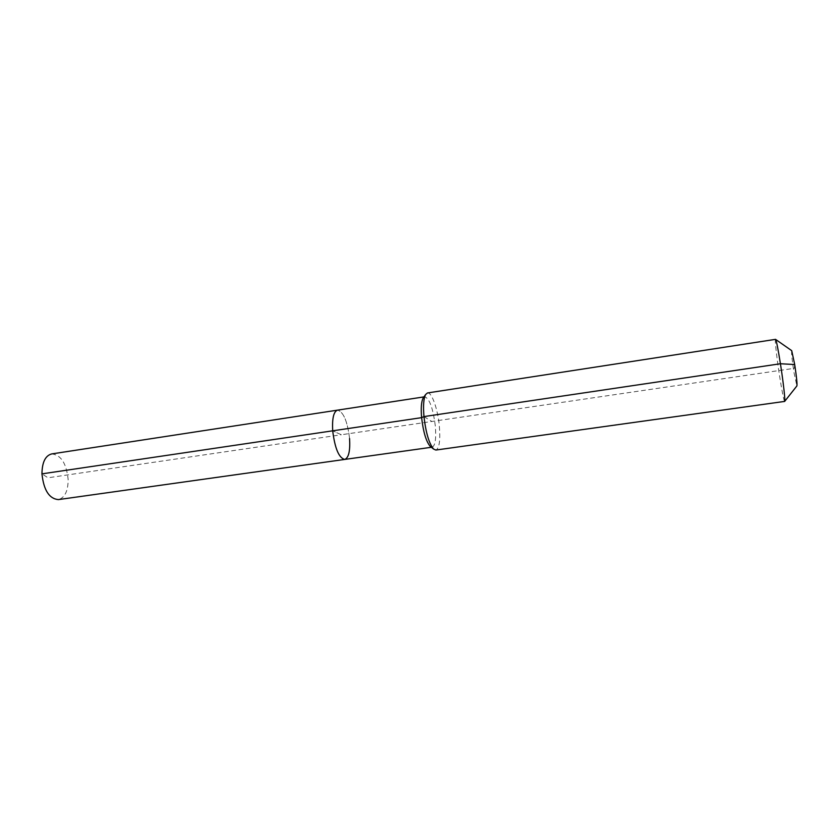 <?xml version="1.0" encoding="UTF-8"?>
<svg xmlns="http://www.w3.org/2000/svg" width="839" height="839" viewBox="0 0 839 839"><rect width="100%" height="100%" fill="white"/><g stroke="black" fill="none" stroke-linecap="round" stroke-linejoin="round"><path stroke-width="0.63" stroke-dasharray="4.2 3.15" d="M51.661 453.93C60.943 454.822 66.438 463.338 68.148 479.478C68.095 491.067 64.834 497.779 58.363 499.604M349.569 438.556C347.44 421.209 343.413 411.739 337.509 410.145C343.413 411.739 347.44 421.209 349.569 438.556C350.303 450.931 348.699 457.884 344.735 459.426M423.527 397.56L424.775 396.784C429.526 398.598 433.05 408.373 435.326 426.086C436.311 438.692 435.263 445.719 432.169 447.166L430.753 446.778M427.471 392.956C431.749 391.897 437.843 409.254 439.353 426.16C440.485 440.444 439.321 448.404 435.85 450.05M775.656 339.449L775.53 339.355C774.649 339.092 776.841 358.589 779.693 376.721C782.116 392.023 783.762 400.255 784.633 401.42L784.727 401.304M791.712 350.66C791.271 352.401 791.995 359.512 793.872 371.971L796.893 385.94M794.701 364.535L794.281 368.311L341.305 434.759L332.695 430.816L341.305 434.759L48.001 477.79L41.95 473.857M423.968 416.584L431.833 421.482M424.775 396.784L423.989 396.899M432.169 447.166L431.372 447.281"/><path stroke-width="1.26" d="M349.569 438.556C350.303 450.931 348.699 457.884 344.735 459.426L58.363 499.604C49.186 498.765 43.722 490.186 41.95 473.857C42.107 462.299 45.348 455.661 51.661 453.93L337.509 410.145C333.639 411.561 332.034 418.451 332.695 430.816C332.034 418.451 333.639 411.561 337.509 410.145L423.989 396.899M431.372 447.281L344.735 459.426C338.904 457.958 334.887 448.425 332.695 430.816L41.95 473.857M430.753 446.778L430.124 446.275C426.107 441.419 423.276 431.875 421.618 417.654C420.821 408.194 421.314 401.724 423.076 398.221L423.527 397.56M784.727 401.304L796.893 385.94C797.302 384.136 796.578 377.005 794.701 364.535L780.427 363.748C783.374 382.458 785.524 401.954 784.633 401.42L435.85 450.05L433.585 449.054C429.065 443.579 425.855 432.756 423.968 416.584C423.066 405.845 423.611 398.504 425.593 394.561L427.471 392.956L775.53 339.355C776.348 340.246 777.973 348.374 780.427 363.748L423.968 416.584L421.618 417.654L332.695 430.816C334.887 448.425 338.904 457.958 344.735 459.426M794.701 364.535L791.712 350.66L775.656 339.449M423.076 398.221L425.593 394.561M430.124 446.275L433.585 449.054"/></g></svg>

